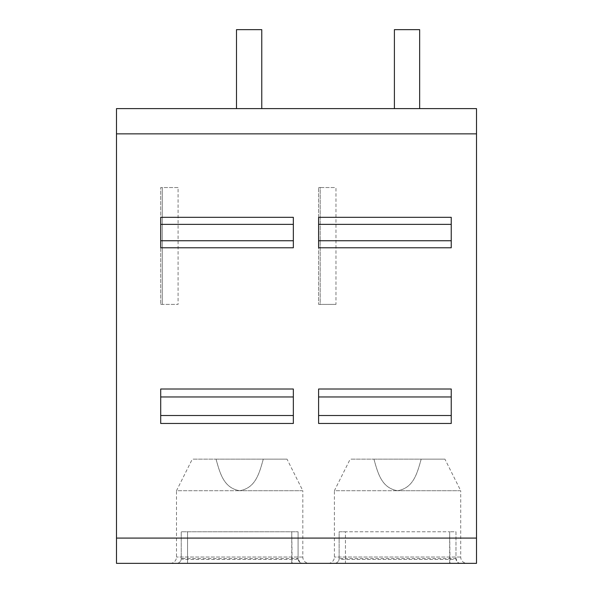 <?xml version="1.0" encoding="UTF-8"?>
<svg xmlns="http://www.w3.org/2000/svg" width="593" height="593" viewBox="0 0 593 593"><rect width="100%" height="100%" fill="white"/><g stroke="black" fill="none" stroke-linecap="round" stroke-linejoin="round"><path stroke-width="0.44" stroke-dasharray="2.96 2.22" d="M116.495 538.088L116.495 563.35L476.505 563.35L476.505 108.601L116.495 108.601L116.495 538.088L476.505 538.088M467.032 563.35L328.077 563.35L467.032 563.35A6.315 6.315 90 0 1 460.717 557.035L460.717 490.715L397.555 490.715L460.717 490.715L444.928 459.138L421.186 459.138L444.928 459.138M309.131 563.35L170.184 563.35L309.131 563.35A6.315 6.315 90 0 1 302.815 557.035L302.815 490.715L239.654 490.715L302.815 490.715L287.027 459.138L263.292 459.138L287.027 459.138M449.879 563.35L460.338 563.35M459.493 563.35L457.448 563.35M455.157 563.35L452.503 563.35M345.452 563.35L334.393 563.35L345.452 563.35L345.452 558.613L455.98 558.613C455.58 559.117 453.475 559.392 449.664 559.436L345.452 559.436C341.642 559.392 339.537 559.117 339.129 558.613L339.129 531.773L345.452 531.773L339.129 531.773L339.129 558.613L345.452 558.613L345.452 531.773L449.664 531.773L345.452 531.773L345.452 563.35L344.274 563.35M334.4 563.35L334.393 563.35A4.737 4.737 0 0 0 339.129 558.613A4.737 4.737 0 0 1 334.393 563.35L334.37 563.35M291.978 563.35L302.437 563.35M301.592 563.35L299.547 563.35M297.256 563.35L294.602 563.35M394.397 108.601L394.397 29.65L394.397 108.601L419.659 108.601L419.659 29.65L419.659 108.601L419.659 29.65L394.397 29.65L394.397 108.601L419.659 108.601M236.496 108.601L236.496 29.65L236.496 108.601L261.765 108.601L261.765 29.65L261.765 108.601L261.765 29.65L236.496 29.65L236.496 108.601L261.765 108.601M335.972 304.394L318.604 304.394L318.604 187.551L318.604 304.394L320.183 304.394L320.183 187.551L318.604 187.551L335.972 187.551L335.972 304.394L320.183 304.394L320.183 187.551L335.972 187.551M160.703 304.394L178.078 304.394L160.703 304.394L160.703 187.551L160.703 304.394M178.078 187.551L160.703 187.551L178.078 187.551L178.078 304.394M162.282 304.394L162.282 187.551L162.282 304.394M419.659 29.65L394.397 29.65L419.659 29.65M261.765 29.65L236.496 29.65L261.765 29.65M451.243 247.778L451.243 217.327M451.243 423.469L451.243 389.008M318.604 247.778L318.604 217.327M318.604 423.469L318.604 389.008M293.342 247.778L293.342 217.327M293.342 423.469L293.342 389.008M160.703 247.778L160.703 217.327M160.703 423.469L160.703 389.008M328.077 563.35A6.315 6.315 -90 0 0 334.393 557.035L334.393 490.715L397.555 490.715L334.393 490.715L350.189 459.138L373.924 459.138L350.189 459.138M373.924 459.138C377.956 473.414 381.64 488.032 397.555 490.715C381.64 488.032 377.956 473.414 373.924 459.138L421.186 459.138C417.161 473.414 413.477 488.032 397.555 490.715C413.477 488.032 417.161 473.414 421.186 459.138L373.924 459.138M170.184 563.35A6.315 6.315 -90 0 0 176.499 557.035L176.499 490.715L239.654 490.715L176.499 490.715L192.288 459.138L216.022 459.138L192.288 459.138M216.022 459.138C220.055 473.414 223.739 488.032 239.654 490.715C223.739 488.032 220.055 473.414 216.022 459.138L263.292 459.138C259.26 473.414 255.576 488.032 239.654 490.715C255.576 488.032 259.26 473.414 263.292 459.138L216.022 459.138M460.65 563.35L460.739 563.35A4.737 4.737 0 0 1 455.98 558.613L455.98 531.773L449.664 531.773L455.98 531.773L455.98 558.613L457.811 562.357M460.717 563.35A4.737 4.737 90 0 1 455.98 558.613M298.079 558.613A4.737 4.737 0 0 0 302.815 563.35A4.737 4.737 90 0 1 298.079 558.613C297.679 559.117 295.573 559.392 291.763 559.436L187.551 559.436C183.741 559.392 181.636 559.117 181.236 558.613L181.236 531.773L298.079 531.773L181.236 531.773L181.236 558.613L298.079 558.613L298.079 531.773L298.079 558.613L299.91 562.357M176.492 563.35L176.477 563.35A4.737 4.737 0 0 0 181.236 558.613A4.737 4.737 0 0 1 176.499 563.35A4.737 4.737 0 0 0 181.236 558.613M476.505 133.862L116.495 133.862M460.717 557.035L334.393 557.035L460.717 557.035M302.815 557.035L176.499 557.035L302.815 557.035M449.664 563.35L449.664 531.773L450.028 563.35M291.763 563.35L291.763 531.773L292.134 563.35M187.551 563.35L187.551 531.773L187.551 563.35L186.372 563.35M453.104 563.35L455.906 563.35M458.219 563.35L459.849 563.35M341.249 563.35L338.551 563.35M336.401 563.35L334.978 563.35M295.203 563.35L298.005 563.35M300.317 563.35L301.948 563.35M183.348 563.35L180.65 563.35M178.5 563.35L177.077 563.35"/><path stroke-width="0.89" d="M116.495 133.862L116.495 108.601L476.505 108.601L476.505 563.35L116.495 563.35L116.495 133.862L476.505 133.862M460.338 563.35L459.493 563.35M457.448 563.35L455.157 563.35M452.503 563.35L449.879 563.35M334.778 563.35L334.4 563.35M302.437 563.35L301.592 563.35M299.547 563.35L297.256 563.35M294.602 563.35L291.978 563.35M451.243 217.327L451.243 247.778L318.604 247.778L318.604 217.327L451.243 217.327M451.243 389.008L451.243 423.469L318.604 423.469L318.604 389.008L451.243 389.008M293.342 217.327L293.342 247.778L160.703 247.778L160.703 217.327L293.342 217.327M293.342 389.008L293.342 423.469L160.703 423.469L160.703 389.008L293.342 389.008M394.397 108.601L394.397 29.65L419.659 29.65L419.659 108.601M236.496 108.601L236.496 29.65L261.765 29.65L261.765 108.601M476.505 538.088L116.495 538.088M451.243 240.751L318.604 240.751M451.243 224.354L318.604 224.354M451.243 396.962L318.604 396.962M451.243 415.515L318.604 415.515M293.342 240.751L160.703 240.751M293.342 224.354L160.703 224.354M293.342 396.962L160.703 396.962M293.342 415.515L160.703 415.515M450.028 563.35L453.104 563.35M455.906 563.35L458.219 563.35M459.849 563.35L460.65 563.35M344.274 563.35L341.249 563.35M338.551 563.35L336.401 563.35M334.978 563.35L334.393 563.35M292.134 563.35L295.203 563.35M298.005 563.35L300.317 563.35M301.948 563.35L302.749 563.35M186.372 563.35L183.348 563.35M180.65 563.35L178.5 563.35"/></g></svg>
